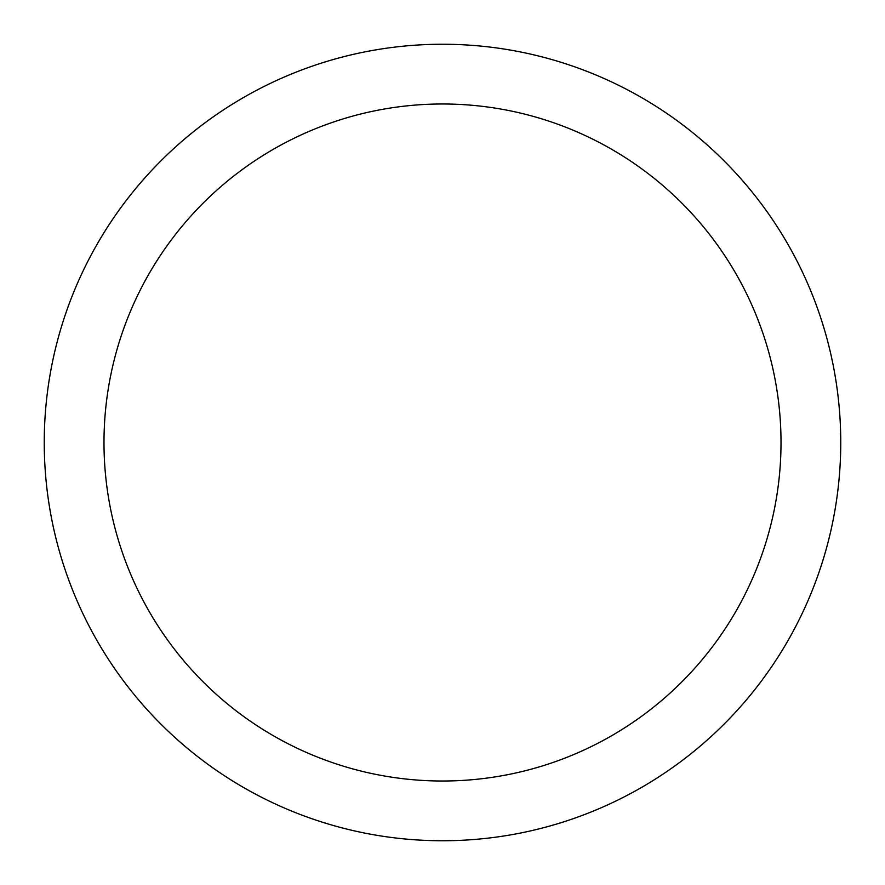 <?xml version="1.0" encoding="UTF-8"?>
<svg xmlns="http://www.w3.org/2000/svg" width="885" height="885" viewBox="0 0 885 885"><rect width="100%" height="100%" fill="white"/><g stroke="black" fill="none" stroke-linecap="round" stroke-linejoin="round"><path stroke-width="1.33" d="M442.5 44.25A398.25 398.25 0 0 1 840.75 442.5A398.25 398.25 0 0 1 442.5 840.75A398.25 398.25 0 0 1 44.25 442.5A398.25 398.25 0 0 1 442.5 44.25M442.5 103.987A338.512 338.512 0 0 1 781.012 442.5A338.512 338.512 0 0 1 442.5 781.012A338.512 338.512 0 0 1 103.987 442.5A338.512 338.512 0 0 1 442.5 103.987"/></g></svg>
